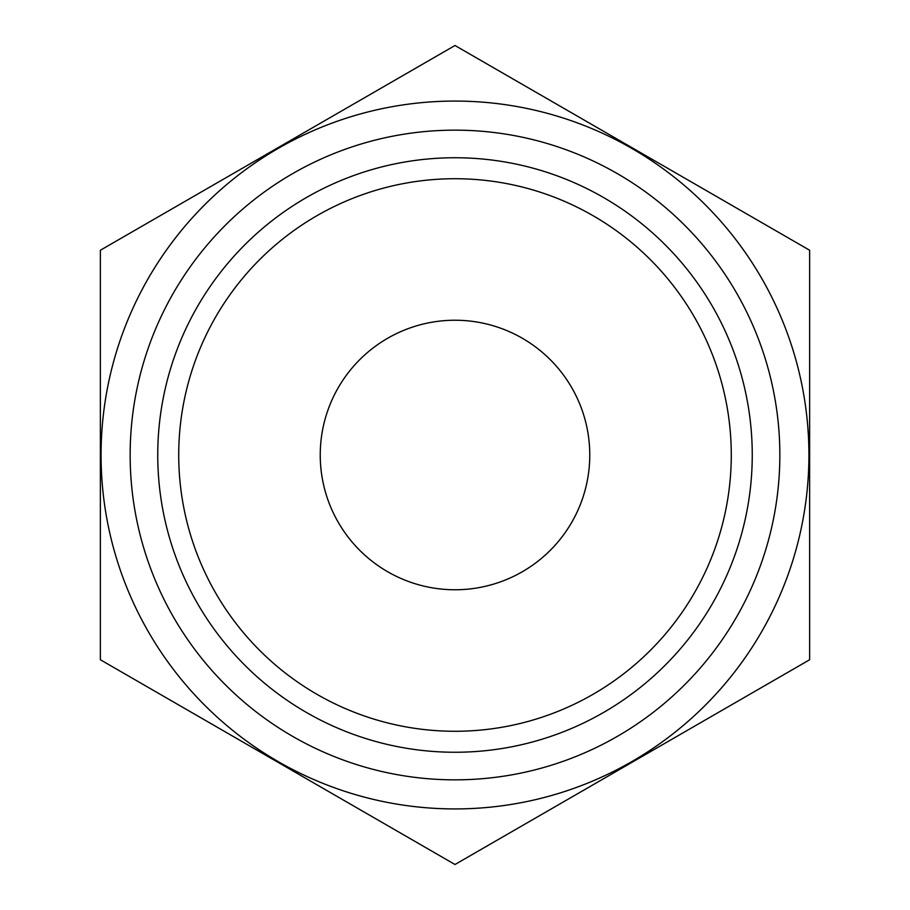 <?xml version="1.0" encoding="UTF-8"?>
<svg xmlns="http://www.w3.org/2000/svg" width="910" height="910" viewBox="0 0 910 910"><rect width="100%" height="100%" fill="white"/><g stroke="black" fill="none" stroke-linecap="round" stroke-linejoin="round"><path stroke-width="1.36" d="M178.724 455A276.276 276.276 0 0 1 593.138 215.738A276.276 276.276 0 0 1 593.138 694.262A276.276 276.276 0 0 1 178.724 455M157.749 455A297.251 297.251 0 0 1 603.626 197.572A297.251 297.251 0 0 1 603.626 712.428A297.251 297.251 0 0 1 157.749 455M320.24 455A134.76 134.76 0 0 1 522.385 338.292A134.76 134.76 0 0 1 522.385 571.707A134.76 134.76 0 0 1 320.24 455M100.362 659.75L100.362 250.25L455 45.5L809.638 250.25L809.638 659.75L455 864.5L100.362 659.75M101.067 455A353.933 353.933 0 0 1 631.961 148.489A353.933 353.933 0 0 1 631.961 761.511A353.933 353.933 0 0 1 101.067 455M130.153 455A324.847 324.847 0 0 1 617.424 173.673A324.847 324.847 0 0 1 617.424 736.327A324.847 324.847 0 0 1 130.153 455"/></g></svg>
